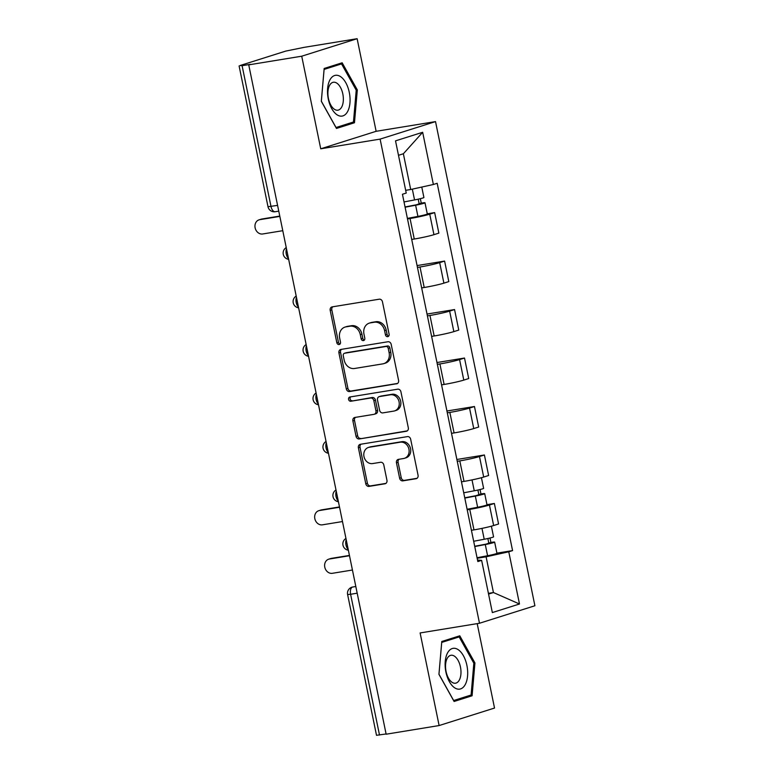 <?xml version="1.0" encoding="UTF-8"?>
<svg xmlns="http://www.w3.org/2000/svg" width="774" height="774" viewBox="0 0 774 774"><rect width="100%" height="100%" fill="white"/><g stroke="black" fill="none" stroke-linecap="round" stroke-linejoin="round"><path stroke-width="1.16" d="M387.716 336.671A2.187 1.848 -107.5 0 0 389.109 334.233L382.462 301.821A3.125 2.641 -107.5 0 0 379.221 299.199L332.172 306.881A3.125 2.641 -107.5 0 0 331.862 306.959A3.125 2.641 -107.5 0 0 330.188 310.364L336.845 342.766A2.187 1.848 -107.5 0 0 340.502 342.176L339.641 337.977A9.985 8.446 -107.5 0 1 344.991 327.092A9.985 8.446 -107.5 0 1 345.997 326.851L349.916 326.212A9.985 8.446 -107.5 0 1 360.287 334.61L361.148 338.799A2.187 1.848 -107.5 0 0 364.806 338.199L363.944 334.01A9.985 8.446 -107.5 0 1 369.304 323.126A9.985 8.446 -107.5 0 1 370.301 322.884L374.229 322.245A9.985 8.446 -107.5 0 1 384.591 330.633L385.452 334.832A2.187 1.848 -107.5 0 0 387.716 336.671M399.626 478.235A3.125 2.641 -107.5 0 0 402.867 480.857L416.064 478.709A3.125 2.641 -107.5 0 0 416.383 478.632A3.125 2.641 -107.5 0 0 418.057 475.226L410.665 439.235A3.125 2.641 -107.5 0 0 407.424 436.613L360.384 444.295A3.125 2.641 -107.5 0 0 360.065 444.373A3.125 2.641 -107.5 0 0 358.391 447.769L365.783 483.769A3.125 2.641 -107.5 0 0 369.024 486.391L384.968 483.789A3.125 2.641 -107.5 0 0 385.278 483.711A3.125 2.641 -107.5 0 0 386.952 480.306L383.788 464.903A3.125 2.641 -107.5 0 0 380.547 462.281L372.642 463.568A8.35 7.063 -107.5 0 1 364.09 457.047A8.35 7.063 -107.5 0 1 368.453 447.449A8.35 7.063 -107.5 0 1 369.295 447.256L400.264 442.196A8.35 7.063 -107.5 0 1 408.817 448.717A8.35 7.063 -107.5 0 1 404.454 458.314A8.35 7.063 -107.5 0 1 403.612 458.518L398.455 459.359A3.125 2.641 -107.5 0 0 398.136 459.427A3.125 2.641 -107.5 0 0 396.462 462.833L399.626 478.235L401.242 477.722A3.125 2.641 -107.5 0 0 404.483 480.354L417.031 478.303M320.736 148.802L376.135 131.299L357.133 38.7L301.725 56.202L320.736 148.802L380.111 139.107L479.493 623.254L420.118 632.948L439.119 725.548L386.139 734.207L248.735 64.861L250.35 64.348L242.098 65.693L270.997 206.465A6.356 3.367 80.7 0 0 275.254 211.718A6.356 3.367 80.7 0 0 275.505 211.66M301.725 56.202L248.735 64.861M396.598 383.846A3.125 2.641 -107.5 0 0 396.907 383.769A3.125 2.641 -107.5 0 0 398.581 380.363L391.189 344.372A3.125 2.641 -107.5 0 0 387.958 341.75L340.908 349.432A3.125 2.641 -107.5 0 0 340.599 349.509A3.125 2.641 -107.5 0 0 338.925 352.915L346.307 388.906A3.125 2.641 -107.5 0 0 349.548 391.528L397.207 383.652M400.932 391.808L408.314 427.799A3.125 2.641 -107.5 0 1 406.64 431.195A3.125 2.641 -107.5 0 1 406.331 431.273L359.281 438.955A3.125 2.641 -107.5 0 1 356.05 436.333L352.886 420.93A3.125 2.641 -107.5 0 1 354.56 417.525A3.125 2.641 -107.5 0 1 354.869 417.457L373.948 414.342A3.125 2.641 -107.5 0 0 374.268 414.264A3.125 2.641 -107.5 0 0 375.941 410.859L373.842 400.642A3.125 2.641 -107.5 0 0 370.601 398.02L350.738 401.261A2.187 1.848 -107.5 0 1 349.858 396.994L397.691 389.187A3.125 2.641 -107.5 0 1 400.932 391.808M357.133 38.7L304.143 47.349L285.722 51.103L240.008 65.548L242.098 65.693M376.135 131.299L435.52 121.605L534.902 605.752L479.493 623.254M439.119 725.548L494.528 708.046L477.2 623.621M386.091 733.965L376.503 735.3L347.603 594.529L350.603 594.277L379.502 735.039M411.71 239.437L414.264 239.021A14.619 0.948 -11.6 0 0 433.943 234.677L429.734 214.166A14.619 0.948 168.4 0 1 410.056 218.51L407.501 218.926M429.734 214.166L434.659 212.608L427.267 213.817M433.943 234.677L438.868 233.119L434.659 212.608M417.08 265.579L444.605 261.08L439.68 262.638A14.619 0.948 168.4 0 1 420.001 266.991L417.457 267.407M421.666 287.909L424.21 287.493A14.619 0.948 -11.6 0 0 443.889 283.149L448.814 281.591L444.605 261.08M427.035 314.051L454.561 309.561L449.636 311.119A14.619 0.948 168.4 0 1 429.957 315.463L427.403 315.879M431.611 336.39L434.166 335.974A14.619 0.948 -11.6 0 0 453.845 331.62L458.769 330.072L454.561 309.561M436.981 362.532L464.506 358.033L459.582 359.591A14.619 0.948 168.4 0 1 439.903 363.944L437.358 364.361M441.567 384.862L444.112 384.446A14.619 0.948 -11.6 0 0 463.79 380.102L468.715 378.544L464.506 358.033M446.937 411.004L474.462 406.514L469.537 408.072A14.619 0.948 168.4 0 1 449.858 412.416L447.304 412.832M451.513 433.343L454.067 432.927A14.619 0.948 -11.6 0 0 473.746 428.573L478.671 427.025L474.462 406.514M456.883 459.485L484.408 454.986L479.483 456.544A14.619 0.948 168.4 0 1 459.804 460.888L457.26 461.304M461.468 481.815L464.013 481.399A14.619 0.948 -11.6 0 0 483.692 477.055L488.617 475.497L484.408 454.986M486.972 504.677L494.363 503.468L489.439 505.025A14.619 0.948 168.4 0 1 469.76 509.369L467.206 509.785M471.414 530.296L473.969 529.88A14.619 0.948 -11.6 0 0 493.648 525.527L498.572 523.979L494.363 503.468M405.673 190.317L410.704 189.504L403.37 153.765L398.484 155.303M488.558 594.084L493.435 592.536L486.101 556.806L508.77 551.794L519.489 604.001L492.351 612.573L481.631 560.366L477.839 561.566L402.441 194.264L406.234 193.065L395.524 140.858L422.662 132.286L433.372 184.493L410.704 189.504M508.77 551.794L512.572 550.595L437.175 183.293L433.372 184.493M380.111 139.107L435.52 121.605M354.473 122.756L357.317 89.929L342.156 62.791L324.161 68.47L321.316 101.307L336.467 128.445L354.473 122.756L347.429 123.908M472.092 695.778L474.936 662.95L459.785 635.802L441.78 641.491L438.935 674.318L454.096 701.467L472.092 695.778L465.058 696.929M488.404 593.358L493.435 592.536L519.489 604.001M486.101 556.806L477.161 558.257M496.918 553.149L512.572 550.595M481.631 560.366L477.529 560.066M422.662 132.286L403.37 153.765M356.175 90.113L357.317 89.929M473.804 663.134L474.936 662.95M388.674 336.129A2.187 1.848 -107.5 0 1 387.068 334.32L386.207 330.13A9.985 8.446 -107.5 0 0 375.845 321.732L374.229 322.245M369.304 323.126L370.92 322.613A9.985 8.446 -107.5 0 1 371.917 322.371L375.845 321.732M344.991 327.092L346.607 326.58A9.985 8.446 -107.5 0 1 347.613 326.338L351.531 325.699A9.985 8.446 -107.5 0 1 361.903 334.097L362.764 338.286A2.187 1.848 -107.5 0 0 364.37 340.096M332.83 306.775A3.125 2.641 -107.5 0 0 331.804 309.852L338.451 342.263A2.187 1.848 -107.5 0 0 340.067 344.072M341.557 349.326A3.125 2.641 -107.5 0 0 340.541 352.402L347.923 388.393A3.125 2.641 -107.5 0 0 351.164 391.015L397.555 383.44M388.219 348.329A2.187 1.848 -107.5 0 0 385.955 346.491L344.662 353.234A2.187 1.848 -107.5 0 0 343.269 355.672L344.178 360.094A9.985 8.446 -107.5 0 0 354.54 368.492L382.772 363.877A9.985 8.446 -107.5 0 0 383.778 363.635A9.985 8.446 -107.5 0 0 389.128 352.751L388.219 348.329L389.835 347.816A2.187 1.848 -107.5 0 0 387.571 345.978L385.955 346.491M345.843 352.857A2.187 1.848 -107.5 0 1 346.278 352.721L387.571 345.978M383.778 363.635L385.394 363.132A9.985 8.446 -107.5 0 0 390.744 352.238L389.128 352.751M389.835 347.816L390.744 352.238M407.298 430.866L359.281 438.955M355.527 417.35A3.125 2.641 -107.5 0 0 354.502 420.417L357.665 435.82A3.125 2.641 -107.5 0 0 360.897 438.452M375.564 413.829A3.125 2.641 -107.5 0 0 375.883 413.751A3.125 2.641 -107.5 0 0 377.557 410.355L375.458 400.129A3.125 2.641 -107.5 0 0 372.217 397.507L350.738 401.261M350.69 396.859A2.187 1.848 -107.5 0 0 352.354 400.758M393.753 411.1A8.35 7.063 -107.5 0 0 394.585 410.907A8.35 7.063 -107.5 0 0 398.949 401.309A8.35 7.063 -107.5 0 0 390.396 394.788L379.492 396.569A3.125 2.641 -107.5 0 0 379.173 396.646A3.125 2.641 -107.5 0 0 377.499 400.042L379.599 410.268A3.125 2.641 -107.5 0 0 382.84 412.89L393.753 411.1M394.585 410.907L396.201 410.394A8.35 7.063 -107.5 0 0 400.564 400.797A8.35 7.063 -107.5 0 0 392.012 394.276L390.396 394.788M379.173 396.646L380.789 396.133A3.125 2.641 -107.5 0 1 381.098 396.056L392.012 394.276M399.103 459.253A3.125 2.641 -107.5 0 0 398.078 462.32L401.242 477.722M404.454 458.314L406.069 457.802A8.35 7.063 -107.5 0 0 410.433 448.204A8.35 7.063 -107.5 0 0 401.88 441.683L400.264 442.196M368.453 447.449L370.069 446.946A8.35 7.063 -107.5 0 1 370.91 446.743L401.88 441.683M361.032 444.189A3.125 2.641 -107.5 0 0 360.007 447.266L367.398 483.257A3.125 2.641 -107.5 0 0 370.64 485.878L385.926 483.382M405.044 206.948L416.451 204.781L421.25 203.098A7.943 0.513 -11.6 0 1 424.994 202.778L427.296 213.963A7.943 0.513 -11.6 0 1 417.921 216.401L407.395 218.403M405.102 207.219L415.628 205.216A7.943 0.513 -11.6 0 0 424.994 202.778M418.212 199.17L419.237 204.172M279.849 216.401L259.783 219.671A7.314 6.182 -107.5 0 0 259.048 219.845A7.314 6.182 -107.5 0 0 255.227 228.253A7.314 6.182 -107.5 0 0 262.715 233.971L282.781 230.691M404.018 201.937L414.545 199.934A7.943 0.513 -11.6 0 0 423.91 197.496L421.772 187.056M259.048 219.845L261.148 219.187A7.314 6.182 72.5 0 1 261.883 219.013L279.782 216.081M420.34 198.676L421.25 203.098M329.947 79.867A20.666 10.933 80.7 0 0 331.765 108.679A20.666 10.933 80.7 0 0 347.623 111.533A20.666 10.933 80.7 0 0 345.804 82.731A20.666 10.933 80.7 0 0 329.947 79.867M329.579 85.382A14.145 7.479 80.7 0 0 329.25 101.5A14.145 7.479 80.7 0 0 337.909 110.179A14.145 7.479 80.7 0 0 341.682 107.064A14.145 7.479 80.7 0 0 342.011 90.935A14.145 7.479 80.7 0 0 333.352 82.257A14.145 7.479 80.7 0 0 329.579 85.382M356.224 90.19L353.466 122.002L336.032 127.517L321.345 101.21L324.103 69.408L341.537 63.894L356.224 90.19M335.568 64.871L341.537 63.894M447.566 652.888A20.666 10.933 80.7 0 0 449.384 681.691A20.666 10.933 80.7 0 0 465.251 684.555A20.666 10.933 80.7 0 0 463.423 655.752A20.666 10.933 80.7 0 0 447.566 652.888M447.208 658.393A14.145 7.479 80.7 0 0 446.879 674.512A14.145 7.479 80.7 0 0 455.538 683.2A14.145 7.479 80.7 0 0 459.311 680.075A14.145 7.479 80.7 0 0 459.64 663.957A14.145 7.479 80.7 0 0 450.971 655.278A14.145 7.479 80.7 0 0 447.208 658.393M473.843 663.212L471.095 695.023L453.651 700.528L438.964 674.231L441.722 642.42L459.166 636.915L473.843 663.212M453.187 637.882L459.166 636.915M464.748 497.808L476.155 495.631L480.954 493.957A7.943 0.513 -11.6 0 1 484.698 493.638L487.001 504.822A7.943 0.513 -11.6 0 1 477.635 507.26L467.099 509.263M464.806 498.079L475.333 496.076A7.943 0.513 -11.6 0 0 484.698 493.638M477.916 490.029L478.942 495.031M339.554 507.251L319.488 510.53A7.314 6.182 -107.5 0 0 318.753 510.705A7.314 6.182 -107.5 0 0 314.931 519.112A7.314 6.182 -107.5 0 0 322.419 524.83L342.485 521.55M463.723 492.796L474.249 490.793A7.943 0.513 -11.6 0 0 483.615 488.355L481.438 477.713M318.753 510.705L320.852 510.047A7.314 6.182 72.5 0 1 321.587 509.873L339.486 506.941M480.044 489.536L480.954 493.957M474.704 546.28L486.111 544.112L490.909 542.429A7.943 0.513 -11.6 0 1 494.654 542.11L496.947 553.294A7.943 0.513 -11.6 0 1 487.581 555.732L477.055 557.735M474.752 546.55L485.288 544.548A7.943 0.513 -11.6 0 0 494.654 542.11M487.862 538.511L488.887 543.512M349.5 555.732L329.434 559.012A7.314 6.182 -107.5 0 0 328.698 559.186A7.314 6.182 -107.5 0 0 324.877 567.594A7.314 6.182 -107.5 0 0 332.365 573.302L352.431 570.022M473.669 541.268L484.205 539.265A7.943 0.513 -11.6 0 0 493.57 536.827L491.384 526.185M328.698 559.186L330.798 558.518A7.314 6.182 72.5 0 1 331.533 558.344L349.442 555.422M490 538.007L490.909 542.429M355.817 586.508L352.557 587.04A6.356 5.379 72.5 0 0 351.918 587.195L352.557 587.04A6.356 3.367 80.7 0 0 350.603 594.277L357.191 593.194M483.692 477.055L479.483 456.544M473.746 428.573L469.537 408.072M463.79 380.102L459.582 359.591M453.845 331.62L449.636 311.119M443.889 283.149L439.68 262.638M493.648 525.527L489.439 505.025M473.969 529.88L469.76 509.369M464.013 481.399L459.804 460.888M454.067 432.927L449.858 412.416M444.112 384.446L439.903 363.944M434.166 335.974L429.957 315.463M424.21 287.493L420.001 266.991M414.264 239.021L410.056 218.51M286.496 248.802A6.356 3.367 80.7 0 0 288.499 258.555M296.452 297.284A6.356 3.367 80.7 0 0 298.454 307.036M306.398 345.755A6.356 3.367 80.7 0 0 308.4 355.508M316.353 394.237A6.356 3.367 80.7 0 0 318.356 403.989M326.299 442.709A6.356 3.367 80.7 0 0 328.302 452.461M336.255 491.19A6.356 3.367 80.7 0 0 338.257 500.942M346.201 539.662A6.356 3.367 80.7 0 0 348.203 549.414M277.585 205.391L267.998 206.716A6.356 6.356 0 0 0 275.254 211.718L278.766 211.147M386.207 330.13L384.591 330.633M371.917 322.371L370.301 322.884M362.764 338.286L361.148 338.799M361.903 334.097L360.287 334.61M351.531 325.699L349.916 326.212M347.613 326.338L345.997 326.851M338.451 342.263L336.845 342.766M331.804 309.852L330.188 310.364M387.068 334.32L385.452 334.832M351.164 391.015L349.548 391.528M347.923 388.393L346.307 388.906M340.541 352.402L338.925 352.915M346.278 352.721L344.662 353.234M406.94 431.079L406.331 431.273M357.665 435.82L356.05 436.333M354.502 420.417L352.886 420.93M377.557 410.355L375.941 410.859M375.458 400.129L373.842 400.642M372.217 397.507L370.601 398.02M381.098 396.056L379.492 396.569M398.078 462.32L396.462 462.833M370.91 446.743L369.295 447.256M385.578 483.595L384.968 483.789M370.64 485.878L369.024 486.391M367.398 483.257L365.783 483.769M360.007 447.266L358.391 447.769M416.683 478.516L416.064 478.709M404.483 480.354L402.867 480.857M415.628 205.216L417.921 216.401M412.329 189.137L414.545 199.934M261.883 219.013L259.783 219.671M475.333 496.076L477.635 507.26M472.014 479.909L474.249 490.793M321.587 509.873L319.488 510.53M485.288 544.548L487.581 555.732M481.97 528.381L484.205 539.265M331.533 558.344L329.434 559.012M286.245 247.583A6.356 6.356 0 0 0 288.663 259.348M296.2 296.065A6.356 6.356 0 0 0 298.609 307.829M306.146 344.536A6.356 6.356 0 0 0 308.565 356.301M316.102 393.018A6.356 6.356 0 0 0 318.52 404.783M326.048 441.49A6.356 6.356 0 0 0 328.466 453.254M336.003 489.971A6.356 6.356 0 0 0 338.422 501.736M345.949 538.443A6.356 6.356 0 0 0 348.368 550.208M351.918 587.195A6.356 6.356 0 0 0 347.603 594.529M267.998 206.716L239.098 65.954M346.055 352.78L344.44 353.292M375.883 413.751L374.268 414.264"/></g></svg>
